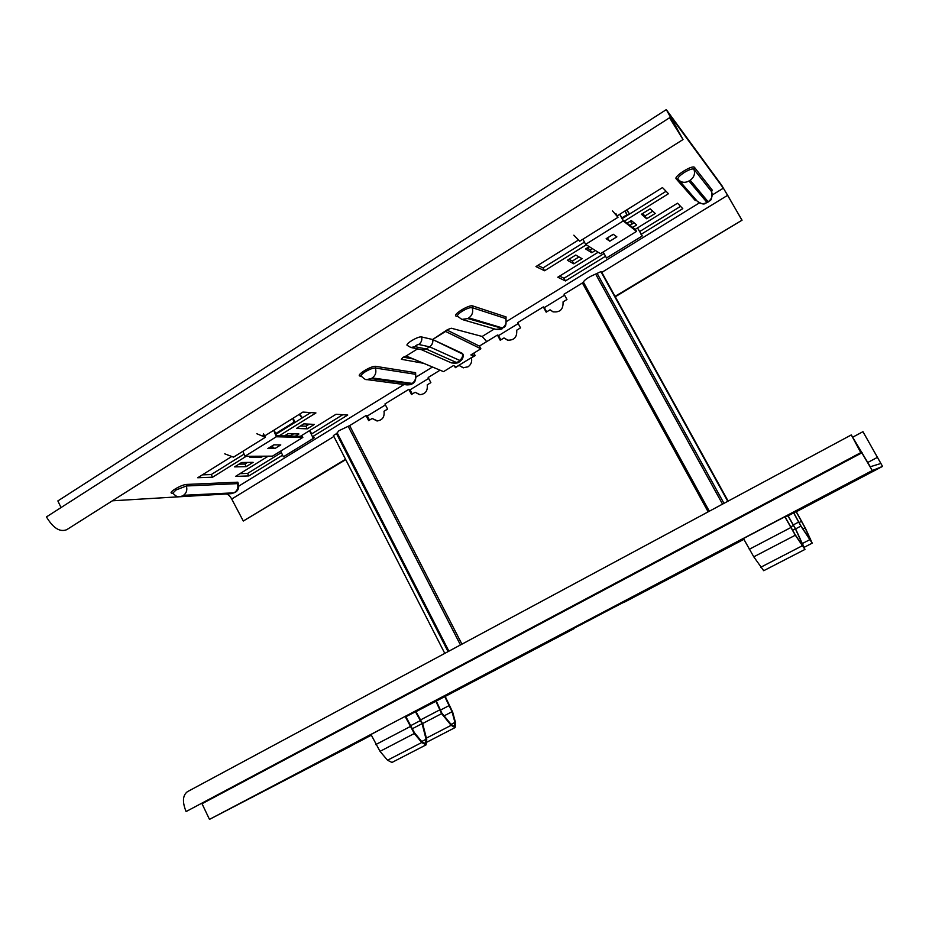 <?xml version="1.0" encoding="UTF-8"?>
<svg xmlns="http://www.w3.org/2000/svg" width="929" height="929" viewBox="0 0 929 929"><rect width="100%" height="100%" fill="white"/><g stroke="black" fill="none" stroke-linecap="round" stroke-linejoin="round"><path stroke-width="1.39" d="M708.153 511.856L582.402 282.973L583.4 282.079C584.086 280.512 586.524 278.595 590.716 276.319L600.912 271.628L601.62 272.034M448.068 651.624L336.519 433.646L338.911 430.731L349.652 425.598L366.038 415.553L367.187 415.635M473.848 353.09L475.16 355.575L471.433 357.851C472.234 361.648 471.084 364.644 467.984 366.827L463.072 367.756L459.054 365.411L455.349 367.675L454.49 366.049M544.139 307.244L543.314 306.918L517.697 322.63L520.519 327.867L516.698 330.201C517.209 337.146 514.143 340.467 507.501 340.142L504.017 337.947L500.232 340.258L497.433 335.044L479.376 346.099M498.339 335.299L497.433 335.044M409.898 389.472L408.818 389.332L384.931 403.976L387.579 409.085L384.014 411.257C384.699 417.086 382.342 420.314 376.942 420.942L372.192 418.48L368.662 420.64L366.038 415.553M582.402 282.973L564.066 294.203L566.957 299.486L563.044 301.879C563.415 309.369 560.024 312.667 552.871 311.772L550.061 309.81L546.182 312.179L543.314 306.918M440.079 370.183L428.164 377.488L430.87 382.632L427.224 384.861C427.874 390.993 425.308 394.268 419.56 394.674L415.124 392.259L411.501 394.465L408.818 389.332M546.658 311.889L544.324 307.592L564.6 295.178M553.278 311.923L550.061 309.81M369.51 420.129L367.361 415.971L385.419 404.916M377.511 420.953L372.192 418.48M412.267 394.001L410.072 389.808L428.652 378.428M420.082 394.72L415.124 392.259M456.023 367.269L455.651 366.56M463.559 367.838L459.054 365.411M500.812 339.898L498.525 335.636L518.208 323.582M507.954 340.258L504.017 337.947M444.782 653.377L333.418 435.538L336.519 433.646M727.767 501.312L600.912 271.628M728.139 501.103L601.806 272.383L727.662 195.299L723.354 188.169L669.019 114.081L683.024 139.547L669.542 117.762L680.899 135.913L666.302 109.622L57.865 500.928L61.035 507.571M486.703 341.617L482.174 336.461L451.297 328.227L447.546 329.598L432.635 339.515L421.673 336.972C418.607 335.926 405.358 343.602 407.157 345.356L410.862 347.481L421.905 349.768M459.379 361.753C462.166 360.162 463.455 357.7 463.223 354.367L432.635 339.515L445.618 331.444L480.874 348.793L470.852 354.924L473.685 356.26L456.336 366.862L453.422 365.585L443.539 371.635L406.159 355.981L402.768 357.456L401.351 359.291L423.67 363.32M303.806 423.891L314.443 424.39L307.267 428.838L296.525 428.42L303.806 423.891M641.44 214.251L646.654 218.756L655.224 213.449L650.172 208.828L641.44 214.251M632.44 227.559L636.69 224.923L631.302 220.545L626.97 223.239M598.16 252.247L557.783 277.214L565.436 280.941L605.534 256.241M641.01 234.387L682.78 208.665L677.52 203.196L634.925 229.521M573.832 263.836L582.088 258.715L575.736 255.045L567.329 260.271L573.832 263.836L572.31 261.072L569.001 259.237M589.241 246.661L585.595 248.926L591.785 252.723L595.361 250.505M617.193 215.853L662.493 187.577L668.427 193.731L624.334 221.16M586.292 244.815L544.557 270.757L535.963 266.577L578.512 240.007M284.448 435.922L288.06 433.669L298.917 433.994L295.364 436.2M263.058 456.197L261.27 457.312L249.866 457.393L251.678 456.267M234.572 466.881L241.61 462.514L253.129 462.34L246.185 466.637L234.572 466.881M279.199 435.782L315.93 412.94L302.889 412.081L264.637 435.968M231.751 456.499L197.714 477.75L212.555 477.216L246.208 456.29M282.59 455.152L248.844 475.938L235.501 476.414L268.26 456.162M300.346 436.328L336.054 414.264L347.736 415.031L312.492 436.735M179.611 496.76L112.339 500.812M300.462 425.97L305.931 426.202L309.252 424.147M652.762 211.197L645.074 215.958L642.415 213.647M634.054 222.786L629.769 225.445M604.059 253.536L563.973 278.259L559.583 276.099M680.551 206.343L639.512 231.658M578.988 256.927L572.31 261.072M592.377 248.624L590.252 249.947L587.093 247.997M537.856 265.392L543.012 267.935L584.434 242.132M622.186 218.617L666.07 191.293M284.901 435.643L290.475 435.782L293.61 433.843M238.985 464.152L244.896 464.047L247.497 462.421M310.739 412.604L275.878 434.307M244.06 454.13L211.243 474.568L202.359 474.847M239.949 473.662L247.59 473.43L281.359 452.597M311.238 434.157L342.789 414.706M403.279 357.154L413.463 359.047M615.056 296.363L742.05 220.196L721.798 185.452L666.302 109.622M406.159 355.981L417.585 348.874L406.159 355.981M480.874 348.793L479.608 346.227L446.919 330.016M565.436 280.941L563.973 278.259M591.785 252.723L590.252 249.947M646.654 218.756L645.074 215.958M543.012 267.935L544.557 270.757M307.267 428.838L305.931 426.202M261.27 457.312L260.712 456.209M246.185 466.637L244.896 464.047M212.555 477.216L211.243 474.568M247.59 473.43L248.844 475.938M473.685 356.26L472.524 353.903M432.751 339.573C433.181 342.638 432.136 345.054 429.616 346.842L429.616 346.842C432.136 345.054 433.135 342.615 432.635 339.515L421.673 336.96C418.468 335.892 404.742 344.02 407.274 345.483M421.708 349.722L426.132 349.002L421.929 349.78M682.966 139.582L66.725 529.693C59.897 532.375 53.139 528.125 46.45 516.907L669.542 117.762M345.542 459.251L243.293 521.03L231.716 499.036C229.939 495.935 228.069 494.251 226.107 493.973M243.293 521.03L345.739 459.646M615.288 296.781L742.05 220.196M741.725 219.813L727.662 195.299M574.436 628.039L743.885 539.331L624.218 602.271M852.927 437.071L862.96 431.683L880.889 463.49L870.287 466.741L851.301 434.923L860.823 452.713L186.09 811.563C182.212 802.006 182.63 795.398 187.344 791.729L187.461 791.671M666.105 579.162L824.418 496.005L666.105 579.162M384.153 727.546L258.924 793.447L384.153 727.546M738.23 542.13L725.677 548.644L738.23 542.13M371.217 734.967L334.208 754.441L371.286 735.094M415.995 711.626L418.317 710.406L415.983 711.614M444.782 696.611L416.006 711.66M371.321 735.164L365.747 738.102L371.333 735.199M451.378 693.022L435.097 701.5L451.378 693.022M434.772 701.755L418.305 710.337L434.772 701.755M405.868 716.735L415.937 711.544M788.117 515.792L839.235 489.026L796.199 511.763M807.615 505.631L816.835 500.777L807.568 505.562M743.711 539.006L697.644 563.241L743.757 539.087M788.094 515.769L834.172 491.406L785.237 517.163M743.862 539.296L710.627 556.68L743.827 539.215M862.96 431.683L882.55 466.393L872.296 470.55L209.478 819.378L350.918 746.033M860.823 452.713L853.461 438.697L872.296 470.55M201.814 803.283L209.478 819.378M860.649 452.713L186.09 811.563M573.948 628.724L445.2 696.436L573.948 628.724M882.55 466.393L796.339 511.74L882.55 466.393M435.84 701.221L441.623 713.623L451.122 725.328L455.14 727.558L455.547 722.727L452.655 712.067L445.188 696.402M436.27 701L441.716 712.88L451.204 724.574L454.536 726.49L454.931 722.402L452.028 711.742L444.736 696.541M405.601 716.166L414.427 732.714L421.871 741.714L425.517 743.676L426.086 739.252L422.091 723.633L415.426 711.707M405.125 716.422L414.299 733.515L421.754 742.515L426.086 744.861L426.759 739.589L422.765 723.981L415.89 711.463M426.086 744.861L391.968 762.454L387.521 760.224L380.019 751.352L371.089 734.688M793.691 512.982L800.879 526.104L812.213 543.151L805.455 528.311L796.316 511.705M793.819 512.924L800.659 525.466L811.574 541.967L805.048 527.811L796.153 511.693M785.005 516.745L795.073 534.523L804.27 548.156L795.375 528.787L787.908 515.746M784.866 516.814L795.305 535.209L804.967 549.422L795.816 529.309L788.047 515.676M804.967 549.422L763.696 570.708L753.767 556.831L743.548 538.704M274.148 430.022L276.447 435.713L301.67 436.363L301.298 435.747M274.009 444.828L267.877 448.521L274.879 448.556L273.231 447.499L269.735 447.476M277.852 436.816L302.842 437.42L272.511 456.139L244.908 456.302L276.296 436.769L277.852 436.816M274.879 448.556L280.779 444.91L273.834 444.828L267.877 448.521M301.681 435.504L302.842 437.42M293.994 423.032L292.89 418.317M294.493 422.718L293.425 417.992M299.602 414.137L302.436 417.771M299.219 414.369L302.053 418.015M306.779 424.03L307.441 425.273M306.268 424.007L307.058 425.505M309.938 430.406L311.633 433.924M309.543 430.65L313.294 438.407L314.397 437.629M280.663 451.111L283.38 456.813L313.294 438.407M313.758 436.642L312.876 436.502M273.231 447.499L272.185 445.955M242.933 451.285L244.908 456.302M273.695 430.313L276.296 436.769M263.534 433.889L265.346 437.292L233.504 457.161L224.737 453.828M262.756 435.306L263.987 435.829M256.822 433.738L265.346 437.292M619.84 214.204L622.953 220.068L635.192 229.358M613.361 234.34L606.149 238.695L609.807 241.215L606.765 238.428M624.021 221.555L636.528 231.402L600.436 253.687L585.595 244.373L623.243 220.939L624.021 221.555M609.807 241.215L616.856 236.849L613.268 234.271L606.149 238.695M635.297 229.3L636.528 231.402M632.068 224.017L630.385 221.114M632.173 223.947L630.489 221.056M627.203 215.493L625.031 210.964M627.342 215.412L625.171 210.871M626.878 209.815L629.525 214.053M626.773 209.873L629.421 214.111M637.573 227.895L639.616 231.6M637.468 227.953L642.253 235.861M603.211 251.98L606.486 257.983L641.985 236.14M608.6 239.694L607.543 237.952M582.924 239.183L585.595 244.373M619.713 214.285L623.243 220.939M615.927 213.624L618.006 217.305L579.673 241.215L573.843 235.188M616.032 214.576L616.821 215.493M612.536 210.953L618.006 217.305M722.53 504.122L595.861 274.45M337.157 432.844L448.904 651.171L337.215 432.96M461.934 644.169L349.652 425.598M460.459 644.958L348.166 426.248M709.326 511.217L583.4 282.079M723.981 503.344L597.347 273.811M411.222 384.002L412.197 383.398L372.239 377.94L371.194 378.591L411.222 384.002L407.03 384.908C410.061 384.838 411.849 384.432 412.383 383.677M372.239 377.94C375.583 375.455 376.617 372.146 375.362 368.035C372.97 367.977 369.603 369.219 365.283 371.763C362.322 373.679 360.928 375.107 361.114 376.036L361.218 376.187M233.911 492.834L183.547 495.285L233.911 492.834L231.333 493.659L235.246 492.382M183.547 495.285C186.555 493.02 187.484 489.92 186.334 485.983L176.011 490.001L172.759 493.194C166.07 493.775 180.911 484.497 186.799 484.427L237.87 482.186L238.312 483.788M502.171 328.343L467.74 318.554L468.843 317.869C472.35 315.268 473.453 311.854 472.141 307.638L505.585 318.519C506.804 322.421 505.782 325.568 502.496 327.972L502.171 328.343M502.543 328.343C502.206 329.249 500.023 329.598 495.993 329.377L501.474 328.599M457.521 316.278L457.44 316.162C457.196 315.082 458.787 313.433 462.212 311.215C466.718 308.556 470.028 307.371 472.141 307.638L472.687 305.931C468.982 304.34 451.633 315.198 456.29 316.174L457.765 316.603M696.599 200.467L695.182 200.443L696.773 200.676M707.666 202.22L706.992 202.452L688.958 180.992L690.189 180.226C694.126 177.334 695.356 173.677 693.905 169.252L711.579 191.664C712.926 195.74 711.777 199.108 708.142 201.756L707.666 202.22M711.626 191.734L712.16 189.992L711.649 191.792C712.682 202.789 709.28 199.677 707.84 202.348C704.565 202.836 705.343 206.401 697.261 201.221C700.06 203.974 703.311 204.38 706.992 202.452M688.958 180.992C684.963 183.118 681.456 182.688 678.425 179.715L677.961 179.134C677.613 177.718 679.761 175.476 684.418 172.399C689.376 169.484 692.535 168.428 693.905 169.252L694.532 167.429C692.802 164.363 673.351 176.533 676.184 178.879L695.182 200.443M462.584 355.935L462.572 353.484C462.979 356.388 461.98 358.687 459.588 360.371L458.694 361.741L456.244 362.415L426.132 349.002L415.147 346.691L410.862 347.481M361.242 376.233L360.301 376.106C354.913 375.676 371.391 365.364 375.885 366.374L415.611 372.692L415.646 374.492M505.864 318.635L506.096 316.94L472.687 305.931M482.174 336.461L494.437 328.924M506.491 321.515L699.386 202.905M712.276 194.985L723.354 188.169M238.846 486.064L404.01 384.513M416.169 377.035L432.484 367.013M712.16 189.992L694.532 167.429M415.147 346.691C415.333 345.739 416.517 344.996 418.712 344.473L429.616 346.842L459.588 360.371M421.673 349.722L426.132 349.002L429.616 346.842C432.124 345.054 433.1 342.604 432.531 339.491M451.18 362.774L456.244 362.415M418.712 344.473C421.267 342.65 422.254 340.142 421.673 336.972L421.673 336.96M432.635 339.515L462.572 353.484M429.616 346.842L426.132 349.002M690.189 180.226L708.142 201.756M697.261 201.221L677.938 179.088L676.184 178.879M468.843 317.869L502.496 327.972M467.74 318.554L461.864 319.413L457.277 316.034L456.29 316.174M506.096 316.94L505.968 318.879C506.793 329.191 503.228 326.334 502.624 328.297M182.607 495.865L179.878 496.748C178.159 496.214 177.764 498.246 172.84 493.16L172.968 493.345M235.409 492.277C238.288 490.407 239.299 487.655 238.463 484.044L237.429 483.637C238.509 487.295 237.638 490.175 234.805 492.289M237.87 482.186L237.429 483.637L186.334 485.983L186.799 484.427M371.194 378.591L366.723 379.578L407.03 384.908M412.499 383.607C415.1 382.574 416.169 379.578 415.704 374.631L415.124 374.224C416.297 378.033 415.321 381.099 412.197 383.398M415.611 372.692L415.124 374.224L375.362 368.035L375.885 366.374M360.301 376.106L360.986 375.931M674.872 126.623L675.708 126.089M231.716 499.036L333.894 436.467M635.471 596.302L611.909 608.344L636.551 595.489M854.575 481.059L872.807 471.467L856.039 479.875M539.47 646.805L508.697 662.644L540.353 646.166M351.243 745.813L307.534 768.469L351.894 745.36M554.404 638.687L568.711 631.081M559.85 635.703L574.958 627.772M574.981 627.76L596.766 616.403M366.003 738.056L365.364 738.381M306.709 768.887L365.341 738.392M525.361 653.877L555.031 638.618M872.807 471.467L868.847 473.163M862.112 452.702L202.034 803.736M877.568 457.289L867.837 462.433M449.473 705.401L440.149 710.279M452.028 711.742L444.132 715.853M454.931 722.402L451.064 724.399M439.51 710L420.907 719.731M441.623 713.623L422.637 723.528M451.122 725.328L426.388 738.125M420.709 720.416L410.235 725.897M422.091 723.633L411.837 728.986M426.086 739.252L421.708 741.516M421.754 742.515L387.521 760.224M414.299 733.515L380.019 751.352M410.014 726.675L375.746 744.593M801.564 521.25L798.986 522.597M805.048 527.811L802.865 528.949M810.262 538.402L809.194 538.959M798.58 522.133L793.401 524.839M800.879 526.104L795.596 528.868M809.554 539.807L802.656 543.372M793.552 525.408L790.625 526.94M795.375 528.787L792.495 530.285M802.923 544.313L801.704 544.94M802.087 545.869L760.642 567.305M795.305 535.209L753.767 556.831M790.8 527.567L749.285 549.283M275.611 433.646L293.796 422.312M621.815 217.932L626.854 214.796M459.298 361.799C458.624 363.065 456 363.425 451.401 362.879L421.406 349.676M495.993 329.377L461.864 319.413M179.878 496.748L231.333 493.659M361.056 375.931L361.114 376.036C364.156 378.916 366.026 380.089 366.723 379.578M568.85 630.954L568.142 631.465M508.418 662.772L525.396 653.853M849.234 483.475L868.638 473.267M611.851 608.356L651.868 587.674M851.301 434.923L187.344 791.729M455.071 727.593L427.131 742.027M812.213 543.151L804.433 547.169"/></g></svg>
